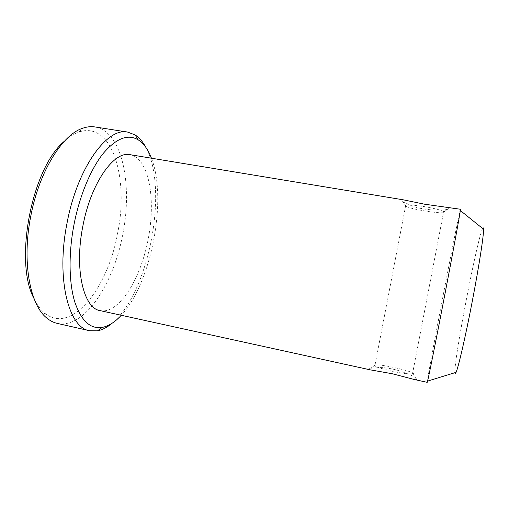 <?xml version="1.0" encoding="UTF-8"?>
<svg xmlns="http://www.w3.org/2000/svg" width="509" height="509" viewBox="0 0 509 509"><rect width="100%" height="100%" fill="white"/><g stroke="black" fill="none" stroke-linecap="round" stroke-linejoin="round"><path stroke-width="0.38" stroke-dasharray="2.54 1.91" d="M392.554 371.322C378.632 368.058 372.792 365.933 375.038 364.94L375.687 364.883C383.264 364.234 417.972 372.607 412.945 373.956L412.468 374.058C409.058 374.312 402.422 373.402 392.554 371.322M414.581 379.568L416.82 379.86C421.058 378.581 393.692 366.149 377.958 367.727L370.705 368.261C367.905 368.771 367.772 369.305 370.317 369.865M424.207 206.609C434.132 208.334 440.629 209.963 443.695 211.502L444.115 211.795C448.155 214.97 412.996 209.95 406.169 206.457L405.558 206.139C403.853 204.338 410.069 204.491 424.207 206.609M403.192 199.802C400.437 199.337 400.303 199.903 402.804 201.494L409.293 204.682C423.348 212.018 453.207 210.592 449.905 207.742L447.487 207.118M34.09 298.707C36.992 304.745 40.37 309.421 44.232 312.749C71.273 335.787 108.105 287.579 117.585 233.313C129.006 179.302 112.68 120.608 78.946 132.009C74.129 133.663 69.256 136.762 64.325 141.292M145.873 147.394C168.829 189.036 148.851 293.076 112.095 323.253M57.173 323.374C84.335 329.399 113.755 283.647 122.758 234.312C132.785 185.047 122.434 131.411 94.903 126.932M151.44 158.204C167.499 199.146 151.358 283.195 121.269 315.268M130.126 154.685C149.092 158.299 156.015 199.28 148.221 239.02C140.732 278.817 119.131 314.314 100.171 310.643M460.454 209.256C459.373 209.657 426.357 381.565 427.21 382.335M482.647 228.503C477.207 238.486 453.595 361.396 454.957 372.683M375.687 364.883L370.705 368.261M412.945 373.956L416.82 379.86M444.115 211.795L449.905 207.742M406.169 206.457L402.804 201.494M412.468 374.058L443.695 211.502M375.038 364.94L405.558 206.139M44.232 312.749L46.663 317.934M78.946 132.009L83.126 128.096"/><path stroke-width="0.76" d="M392.013 373.689L414.581 379.568L427.21 382.335L427.579 381.107C428.953 375.706 436.404 338.536 444.618 295.742C452.813 253.088 459.621 216.058 460.34 210.535L460.454 209.256L424.582 204.204L403.192 199.802L130.126 154.685C114.143 150.6 90.863 182.846 82.827 226.27C74.091 269.7 83.756 308.524 100.171 310.643L370.317 369.865L392.013 373.689M64.325 141.292C31.749 167.925 13.698 261.9 34.09 298.707M112.095 323.253C107.234 327.357 102.354 329.883 97.454 330.844L89.629 330.735C68.81 328.044 55.793 279.027 67.016 223.177C77.368 167.346 107.501 126.938 127.778 132.124L135.082 134.917C139.281 137.627 142.883 141.782 145.873 147.394M127.778 132.124L94.903 126.932C91.162 126.334 87.236 126.722 83.126 128.096C62.772 134.077 39.193 171.075 30.763 216.217C21.734 261.41 29.91 304.796 46.663 317.934C49.971 320.727 53.477 322.541 57.173 323.374L89.629 330.735M121.269 315.268C115.028 322.089 108.684 326.129 102.245 327.402C90.373 329.348 81.192 320.804 74.702 301.754C68.919 282.686 68.429 253.539 74.009 224.533C79.614 195.615 90.863 168.867 103.27 153.387C116.326 138.194 127.988 133.695 138.257 139.892C143.767 143.455 148.164 149.563 151.44 158.204M454.957 372.683C455.065 373.899 455.434 373.784 456.058 372.346C458.399 367.358 465.557 336.392 472.314 301.099C479.084 265.927 483.874 234.719 483.55 229.228C483.499 227.663 483.2 227.421 482.647 228.503M483.55 229.228L460.34 210.535M456.058 372.346L427.579 381.107M138.257 139.892L135.082 134.917M102.245 327.402L97.454 330.844"/></g></svg>
